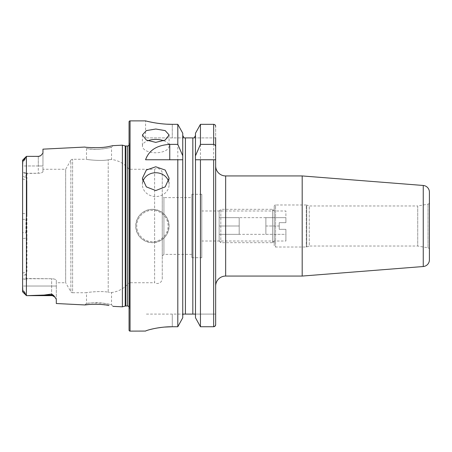 <?xml version="1.0" encoding="UTF-8"?>
<svg xmlns="http://www.w3.org/2000/svg" width="452" height="452" viewBox="0 0 452 452"><rect width="100%" height="100%" fill="white"/><g stroke="black" fill="none" stroke-linecap="round" stroke-linejoin="round"><path stroke-width="0.34" stroke-dasharray="2.26 1.69" d="M112.983 306.354L111.537 304.755L107.898 303.93C103.05 302.998 98.632 302.591 94.643 302.699L86.507 303.348L90.168 302.919L102.971 303.156L111.537 304.755L111.537 292.534L108.214 292.201L111.537 292.534A26.696 26.696 0 0 0 129.057 282.732L129.057 169.268L129.057 282.732L154.618 282.732L154.618 169.268L154.618 282.732A5.006 5.006 0 0 0 162.262 278.477L162.262 173.523A5.006 5.006 0 0 0 154.618 169.268L129.057 169.268A26.696 26.696 0 0 0 111.537 159.466L108.214 159.799C101.237 161.364 85.903 159.528 86.507 159.257L72.597 159.257A2 2 0 0 0 70.862 160.257L70.862 291.743L70.862 160.257L65.664 169.268L65.664 282.732L70.862 291.743A2 2 0 0 0 72.597 292.743L72.597 159.257L72.597 292.743L86.507 292.743L86.507 303.348L84.897 304.947M108.943 305.518L100.53 304.45M99.061 304.36L89.004 304.507M86.507 148.651L94.649 149.301C98.638 149.409 103.05 149.002 107.887 148.075L111.537 147.245L111.537 159.466L108.214 159.799L108.214 292.201C101.237 290.636 85.903 292.472 86.507 292.743C85.903 292.472 101.208 290.636 108.214 292.201L108.214 159.799C101.208 161.364 85.903 159.528 86.507 159.257L86.507 148.651L84.897 147.053L89.004 147.493C97.129 148.742 113.605 145.86 112.983 145.646L111.537 147.245C112.147 147.42 97.338 150.324 90.168 149.081L86.507 148.651M163.788 140.758A13.351 6.673 180 0 1 169.099 146.092A13.351 6.673 180 0 1 155.754 152.765A13.351 6.673 180 0 1 142.403 146.092A13.351 6.673 180 0 1 147.714 140.758M168.619 181.472A13.351 11.893 180 0 1 169.099 184.642A13.351 11.893 180 0 1 155.754 196.535A13.351 11.893 180 0 1 142.403 184.642A13.351 11.893 180 0 1 142.888 181.472M429.4 249.481A1.667 1.667 0 0 0 428.021 247.837L428.021 204.163L428.021 247.837L417.721 246.024L309.264 246.024L309.264 205.976L417.721 205.976L417.721 246.024L417.721 205.976L428.021 204.163A1.667 1.667 0 0 0 429.4 202.519L429.4 249.481L429.4 202.519M274.223 206.31A1.333 1.333 0 0 1 275.556 204.976L275.556 247.024L275.556 204.976L306.275 204.976L306.275 247.024L306.275 204.976A1.333 1.333 0 0 1 306.733 205.055L306.733 246.945L306.733 205.055L309.264 205.976L309.264 246.024L306.733 246.945A1.333 1.333 0 0 1 306.275 247.024L275.556 247.024A1.333 1.333 0 0 1 274.223 245.69L274.223 206.31L274.223 245.69M274.223 242.684L272.556 241.018L201.807 241.018L201.807 210.982L272.556 210.982L272.556 241.018L272.556 210.982L274.223 209.316L274.223 242.684L274.223 209.316M215.655 165.929L215.655 286.071M152.414 209.316A16.684 16.684 0 0 0 135.73 226A16.684 16.684 0 0 0 152.414 242.684C162.556 241.696 168.121 236.136 169.099 225.994C168.116 215.864 162.55 210.304 152.414 209.316C142.284 210.293 136.719 215.858 135.73 226.011C136.724 236.142 142.29 241.701 152.414 242.684A16.684 16.684 0 0 0 169.099 226A16.684 16.684 0 0 0 152.414 209.316A16.684 16.684 0 0 1 169.099 226A16.684 16.684 0 0 1 152.414 242.684M42.957 169.268L42.957 171.647L42.957 169.268L65.664 169.268L65.664 282.732L56.308 282.732L56.308 280.353L56.308 299.297L56.308 286.037L26.436 286.037L26.436 295.648L44.064 295.066L51.635 294.032L53.709 295.523L56.308 299.297L56.308 303.518M22.809 160.341L26.408 156.381L25.352 157.957C25.244 159.658 22.385 162.449 22.809 160.341L25.352 157.957M22.64 160.149L22.6 165.963L26.436 165.963L26.436 156.352L26.436 295.648L22.809 291.659C22.397 289.54 25.261 292.376 25.352 294.043M191.795 197.631L191.795 254.369L191.795 197.631L163.929 197.631L163.929 254.369L162.262 256.035L162.262 195.965L162.262 256.035M191.795 254.369L163.929 254.369L163.929 197.631L162.262 195.965M162.262 173.523L162.262 278.477M129.057 306.891A2 2 0 0 1 129.368 308.275L129.057 310.513L129.057 141.487L129.057 310.513M129.057 145.109A2 2 0 0 0 129.368 143.725L129.057 141.487M201.807 210.982L201.807 241.018M201.807 257.702L201.807 194.298L201.807 257.702L191.795 257.702L191.795 194.298L191.795 257.702M201.807 194.298L191.795 194.298M25.939 173.472L22.6 172.822L22.6 165.963L42.957 165.963L42.957 171.647C42.731 172.551 41.177 173.093 38.284 173.269L25.939 173.472L25.939 177.715L26.939 180.766L26.939 271.234L25.939 274.285L25.939 278.528L51.635 278.731C54.517 278.907 56.076 279.449 56.308 280.353L56.308 282.732M22.6 172.822L22.6 175.969L25.939 177.715M38.284 156.511L26.436 156.352L26.436 172.958L26.939 173.269L38.284 173.269C41.177 173.093 42.731 172.551 42.957 171.647L42.957 153.104L40.838 155.595L38.284 156.511L40.838 155.595M42.957 149.154L42.957 165.963L38.284 165.963L38.284 156.352L26.945 156.352M122.379 145.171L122.379 306.829M26.708 278.731L26.436 286.037L22.6 286.037L22.6 238.56L26.939 238.029C26.47 257.363 26.397 270.934 26.708 278.731L51.635 278.731C54.517 278.907 56.076 279.449 56.308 280.353L56.308 286.037L22.6 286.037L22.6 291.709L22.6 160.29M22.6 175.969L22.6 279.178L25.939 278.528M22.6 286.037L22.6 279.178M22.6 238.56L22.6 172.189L26.436 172.958M22.6 165.963L22.6 172.189M22.6 219.327L25.939 219.367L26.939 213.971L26.939 173.269M26.939 238.029L25.939 232.661L22.6 232.673M25.939 232.661L25.939 219.367M25.939 274.285L22.6 276.031M195.496 158.805L195.496 159.759M182.749 158.805L182.749 317.767L182.823 159.759M215.655 314.1L215.655 324.649L215.655 314.1L195.174 314.1L215.655 314.1M184.066 137.9L145.572 137.9L215.655 137.9L215.655 126.396L215.655 159.759M213.655 124.328L213.655 326.739L200.445 326.739L200.445 124.328L213.655 124.328C214.886 124.464 215.553 125.159 215.655 126.396M195.496 133.21L195.496 317.767M182.828 314.761L183.077 314.1L195.174 314.1M195.417 314.761L195.496 315.451M182.749 133.21L182.749 317.767M172.274 124.328L172.274 137.9L172.274 124.328L177.805 124.328L177.805 326.739L172.274 326.739L172.274 314.1L145.572 314.1L183.077 314.1L172.274 314.1L172.274 326.739M145.572 137.9L145.572 120.882L147.618 121.379M153.409 122.594L157.437 123.249M161.985 123.808L167.087 124.193M146.086 330.774L146.764 330.519M147.589 330.248L150.143 329.519M153.381 328.751L157.42 327.977M161.974 327.333L164.471 327.078M129.057 121.882L129.057 330.118M215.655 137.9L194.185 137.9M145.572 159.759L177.805 159.759M200.445 159.759L215.576 159.759M38.284 156.352L38.284 173.269L38.284 165.963L26.436 165.963L26.436 173.269M26.436 278.901L22.6 279.63M26.436 295.648L26.436 278.731M429.4 192.123L429.4 259.877M302.19 175.941L302.19 276.059M219.158 210.982L219.158 241.018L219.158 210.982L220.825 209.316L220.825 242.684L220.825 209.316L272.556 209.316L272.556 242.684L272.556 209.316L274.223 210.982L274.223 241.018L274.223 210.982L285.901 210.982L285.901 222.661L285.901 210.982M219.158 241.018L220.825 242.684L272.556 242.684L274.223 241.018L285.901 241.018L285.901 229.339L279.229 229.339L279.229 222.661L285.901 222.661L285.901 217.655L285.901 222.661L279.229 222.661L279.229 229.339L285.901 229.339L285.901 241.018M265.878 217.655L285.901 217.655L265.878 217.655L265.878 234.345L265.878 217.655L265.878 234.345L265.878 217.655L239.181 217.655L239.181 234.345L239.181 217.655L239.181 226L219.158 226L219.158 217.655L219.158 234.345L219.158 226L239.181 226L239.181 217.655L219.158 217.655L239.181 217.655M265.878 234.345L285.901 234.345L285.901 229.339L285.901 234.345L239.181 234.345L239.181 230.17L239.181 234.345L219.158 234.345L239.181 234.345M285.901 222.661L279.229 222.661L279.229 226L279.229 222.661L285.901 222.661M265.878 226L279.229 226L279.229 229.339L279.229 226L265.878 226M285.901 229.339L279.229 229.339L285.901 229.339M225.667 175.941L225.667 276.059M152.414 241.684A15.684 15.684 0 0 1 136.73 226A15.684 15.684 0 0 1 152.414 210.316A15.684 15.684 0 0 1 168.099 226A15.684 15.684 0 0 1 152.414 241.684M55.099 297.184L51.635 295.648L51.635 278.731L51.635 294.032M125.758 146.007L125.758 305.993M125.238 145.939L125.238 306.06M129.368 143.725L129.368 308.275L129.368 143.725M127.385 146.007L127.385 305.993M192.829 137.9L192.829 314.1M185.422 137.9L185.422 314.1M130.057 120.882L130.057 331.118M53.709 295.523A4.673 4.39 180 0 0 51.635 295.066L44.064 295.066M22.6 213.44L26.939 213.971M22.6 273.228L26.939 271.234M22.6 178.772L26.939 180.766M423.247 185.473L423.247 266.527M142.403 134.962L142.403 146.092M142.403 178.274L142.403 184.642M129.391 307.993L129.391 144.007L129.391 307.993M22.64 291.851L26.408 295.619M169.099 178.274L169.099 184.642M169.099 134.962L169.099 146.092"/><path stroke-width="0.68" d="M22.6 286.037L22.809 291.659C22.397 289.54 25.261 292.376 25.352 294.043L26.436 295.648L51.635 295.648L26.945 295.648L44.064 295.066L51.635 294.032L53.709 295.523L56.308 299.297L56.308 303.518L84.897 304.947C84.264 304.642 100.898 303.456 108.904 305.512L108.943 305.518M100.53 304.45L99.061 304.36M112.983 306.354L122.379 306.829L125.238 306.06L125.238 145.939L122.379 145.171L112.983 145.646L108.887 146.488C100.932 148.544 84.253 147.358 84.897 147.053L42.957 149.154L42.957 153.104L40.838 155.595A4.673 4.673 0 0 1 38.284 156.352L26.436 156.352L25.352 157.957C25.244 159.658 22.385 162.449 22.809 160.341L22.6 165.963M147.714 140.758A13.351 6.673 180 0 1 155.754 139.414A13.351 6.673 180 0 1 163.788 140.758M155.754 142.374L146.318 140.052L142.403 134.962L146.318 130.611L155.754 129.023L165.195 130.611L169.099 134.962L165.195 140.047L155.754 142.374M142.888 181.472A13.351 11.893 180 0 1 155.754 172.743A13.351 11.893 180 0 1 168.619 181.472M155.754 190.558L146.318 186.879L142.403 178.274L146.318 170.054L155.754 166.771L165.195 170.059L169.099 178.274L165.195 186.874L155.754 190.558M215.09 326.101L215.655 324.649L215.655 286.071A10.012 10.012 0 0 1 225.667 276.059L225.667 175.941A10.012 10.012 0 0 1 215.655 165.929L215.655 159.759L200.445 159.759L200.445 326.739L195.496 317.767L195.496 159.759L200.445 159.759L195.411 159.759L195.496 133.21L200.445 124.328L195.496 133.21M423.247 266.527L423.247 185.473A6.673 6.673 0 0 1 429.4 192.123L429.4 259.877A6.673 6.673 0 0 1 423.247 266.527L302.19 276.059L302.19 175.941L225.667 175.941M302.19 276.059L225.667 276.059M423.247 185.473L302.19 175.941M53.709 295.523A4.673 4.39 0 0 0 51.635 295.066L51.635 295.648A4.673 4.673 0 0 1 55.099 297.184M22.64 160.149L26.408 156.381L26.402 295.614L26.95 295.648M26.436 156.352L38.284 156.352M40.838 155.595L38.284 156.511M122.379 306.829L122.379 145.171M125.238 306.06A2 2 0 0 1 125.758 305.993L125.758 146.007A2 2 0 0 1 125.238 145.939M125.758 305.993L127.385 305.993L127.385 146.007L125.758 146.007M127.385 305.993A2 2 0 0 1 129.057 306.891M127.385 146.007A2 2 0 0 0 129.057 145.109M130.057 120.882A1 1 0 0 0 129.057 121.882L129.057 330.118A1 1 0 0 0 130.057 331.118L130.057 120.882L145.572 120.882C145.25 120.763 157.934 124.407 172.274 124.328L177.805 124.328L182.749 133.21L177.805 124.328L177.805 144.38L182.749 155.754L182.749 133.21M177.805 144.38L169.754 144.38C156.957 145.16 148.894 150.284 145.572 159.759L177.805 159.759L177.805 326.739L182.749 317.767L177.805 326.739L172.274 326.739C157.906 326.655 145.29 330.728 145.572 331.067L130.057 331.118M89.004 304.507L84.897 304.947M25.352 294.043L22.6 291.709L22.6 160.29M195.496 155.754L200.445 144.38L213.655 144.38C214.982 144.68 215.655 145.544 215.655 146.973L215.655 324.649C215.553 325.898 214.886 326.593 213.655 326.739L200.445 326.739L195.496 317.767M182.749 317.767L182.749 155.754M177.805 159.759L182.749 159.759L177.805 159.759M215.655 146.973L215.655 137.9M215.655 126.396C215.553 125.159 214.886 124.464 213.655 124.328L200.445 124.328L200.445 144.38M213.655 159.759L213.655 326.739L215.084 326.112M194.185 137.9L195.496 135.498L194.185 137.9L193.332 137.9M195.496 315.451L195.417 314.761M195.174 314.1L183.077 314.1L182.749 315.451L182.828 314.761M192.829 314.1L192.829 137.9L184.066 137.9L182.749 135.498L184.066 137.9M184.919 137.9L185.422 137.9L185.422 314.1M147.618 121.379L150.036 121.921M150.149 121.944L153.409 122.594M157.437 123.249L161.985 123.808M167.087 124.193L172.274 124.328M145.572 331.062L146.086 330.774M146.764 330.519L147.589 330.248M150.143 329.519L153.381 328.751M157.42 327.977L161.974 327.333M164.471 327.078L172.274 326.739M213.655 144.38L213.655 124.328M169.754 144.38L169.754 159.759M22.809 160.341L25.352 157.957M44.064 295.066L51.635 295.066L51.635 294.032M22.64 291.851L26.408 295.619"/></g></svg>
